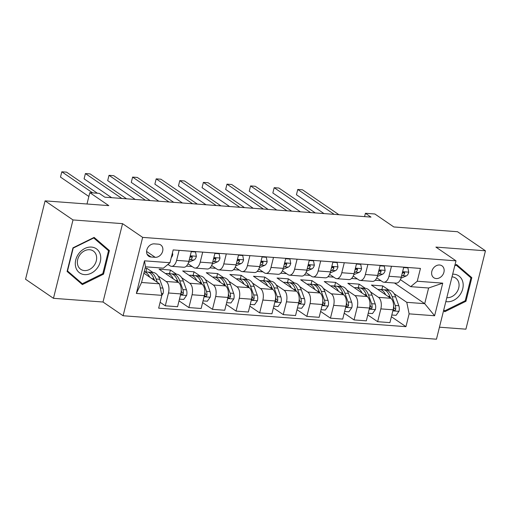 <?xml version="1.0" encoding="UTF-8"?>
<svg xmlns="http://www.w3.org/2000/svg" width="511" height="511" viewBox="0 0 511 511"><rect width="100%" height="100%" fill="white"/><g stroke="black" fill="none" stroke-linecap="round" stroke-linejoin="round"><path stroke-width="0.77" d="M439.575 264.998A7.218 5.781 124.4 0 0 432.351 269.872A7.218 5.781 124.4 0 0 433.813 277.735A7.218 5.781 124.4 0 0 436.196 278.552A7.218 5.781 124.4 0 0 443.42 273.672A7.218 5.781 124.4 0 0 441.958 265.816A7.218 5.781 124.4 0 0 439.575 264.998M439.454 327.193L465.911 329.173L485.45 250.805L457.537 231.726L393.828 226.961L374.85 213.988L365.41 213.285L364.579 216.619M123.113 315.753L436.458 339.202L455.997 260.834L142.652 237.385L123.113 315.753L103.011 302.02L122.551 223.652L73.003 219.941L53.463 298.315L103.011 302.02M53.463 298.315L25.55 279.236L45.089 200.868L108.798 205.633L89.815 192.66L86.991 203.998M73.003 219.941L45.089 200.868M89.815 192.66L99.255 193.369L104.838 197.182L370.992 217.098L365.41 213.285M151.026 257.001L155.178 257.308A6.994 5.595 124.4 0 0 162.179 252.587A6.994 5.595 124.4 0 0 160.761 244.973A6.994 5.595 124.4 0 0 158.455 244.175L154.303 243.868A6.994 5.595 124.4 0 0 147.302 248.589A6.994 5.595 124.4 0 0 148.72 256.209A6.994 5.595 124.4 0 0 151.026 257.001L147.142 254.344M161.846 295.352L136.367 293.442L144.498 260.827L169.978 262.731L163.399 268.154L145.469 266.812L141.56 282.487L159.496 283.829L161.846 295.352L158.653 308.165L405.932 326.67L391.388 316.724M394.466 283.005L424.705 303.675L428.614 288L410.684 286.658L417.257 281.235L420.457 268.422L173.178 249.917L169.978 262.731M417.257 281.235L442.743 283.145L434.612 315.76L409.126 313.856L405.932 326.67M122.551 223.652L142.652 237.385M485.45 250.805L435.902 247.094L455.997 260.834M410.684 286.658L400.388 279.619M391.471 266.25L388.973 276.266A9.026 4.906 94.3 0 1 383.838 282.213A9.026 4.906 94.3 0 1 382.394 281.682L376.792 277.856M367.875 264.487L365.378 274.496A9.026 4.906 94.3 0 1 360.242 280.443A9.026 4.906 94.3 0 1 358.799 279.919L353.197 276.087M344.28 262.724L341.782 272.733A9.026 4.906 94.3 0 1 336.647 278.68A9.026 4.906 94.3 0 1 335.203 278.156L329.601 274.324M320.684 260.955L318.187 270.971A9.026 4.906 94.3 0 1 313.051 276.917A9.026 4.906 94.3 0 1 311.608 276.387L306.006 272.561M297.089 259.192L294.591 269.201A9.026 4.906 94.3 0 1 289.456 275.148A9.026 4.906 94.3 0 1 288.012 274.624L282.411 270.792M273.494 257.423L270.996 267.438A9.026 4.906 94.3 0 1 265.861 273.385A9.026 4.906 94.3 0 1 264.417 272.855L258.815 269.029M249.898 255.66L247.401 265.669A9.026 4.906 94.3 0 1 242.265 271.616A9.026 4.906 94.3 0 1 240.822 271.092L235.22 267.259M226.303 253.89L223.805 263.906A9.026 4.906 94.3 0 1 218.67 269.853A9.026 4.906 94.3 0 1 217.226 269.329L211.624 265.496M202.707 252.127L200.21 262.143A9.026 4.906 94.3 0 1 195.074 268.083A9.026 4.906 94.3 0 1 193.631 267.56L188.029 263.733M179.112 250.364L176.614 260.374A9.026 4.906 94.3 0 1 171.479 266.32A9.026 4.906 94.3 0 1 170.035 265.797L167.972 264.385M143.885 273.161L159.496 283.829M145.137 268.141L146.817 268.269L152.891 272.42M158.123 275.997L166.132 281.472A9.026 4.906 94.3 0 1 168.483 292.995L165.289 305.808L160.122 302.276M169.505 273.66L170.412 270.032L159.087 269.188L178.403 282.385A9.026 4.906 94.3 0 1 180.753 293.914L177.56 306.728L165.289 305.808M170.412 270.032L176.487 274.183M181.718 277.767L189.728 283.235A9.026 4.906 94.3 0 1 192.079 294.758L188.885 307.577L179.029 300.838M193.101 275.429L194.008 271.801L182.683 270.951L201.998 284.154A9.026 4.906 94.3 0 1 204.349 295.677L201.155 308.491L188.885 307.577M194.008 271.801L200.082 275.953M205.313 279.53L213.323 284.997A9.026 4.906 94.3 0 1 215.674 296.527L212.48 309.34L202.624 302.601M216.696 277.192L217.603 273.564L206.278 272.721L225.594 285.917A9.026 4.906 94.3 0 1 227.944 297.44L224.751 310.26L212.48 309.34M217.603 273.564L223.677 277.716M228.909 281.293L236.919 286.767A9.026 4.906 94.3 0 1 239.269 298.29L236.076 311.103L226.22 304.371M240.291 278.961L241.198 275.333L229.873 274.484L249.183 287.687A9.026 4.906 94.3 0 1 251.54 299.21L248.346 312.023L236.076 311.103M241.198 275.333L247.273 279.479M252.504 283.062L260.514 288.53A9.026 4.906 94.3 0 1 262.865 300.059L259.671 312.873L249.815 306.134M263.887 280.724L264.794 277.096L253.469 276.247L272.778 289.45A9.026 4.906 94.3 0 1 275.135 300.973L271.941 313.786L259.671 312.873M264.794 277.096L270.868 281.248M276.1 284.825L284.11 290.299A9.026 4.906 94.3 0 1 286.46 301.822L283.266 314.635L273.411 307.897M287.482 282.494L288.389 278.859L277.064 278.016L296.374 291.213A9.026 4.906 94.3 0 1 298.731 302.742L295.537 315.555L283.266 314.635M288.389 278.859L294.464 283.011M299.695 286.594L307.705 292.062A9.026 4.906 94.3 0 1 310.056 303.585L306.862 316.405L297.006 309.666M311.078 284.257L311.985 280.628L300.66 279.779L319.969 292.982A9.026 4.906 94.3 0 1 322.326 304.505L319.132 317.318L306.862 316.405M311.985 280.628L318.059 284.78M323.291 288.357L331.3 293.831A9.026 4.906 94.3 0 1 333.651 305.354L330.457 318.168L320.601 311.429M334.673 286.019L335.58 282.391L324.249 281.548L343.564 294.745A9.026 4.906 94.3 0 1 345.921 306.274L342.728 319.088L330.457 318.168M335.58 282.391L341.655 286.543M346.886 290.12L354.896 295.594A9.026 4.906 94.3 0 1 357.246 307.117L354.053 319.931L344.197 313.198M358.268 287.789L359.176 284.161L347.844 283.311L367.16 296.514A9.026 4.906 94.3 0 1 369.517 308.037L366.323 320.851L354.053 319.931M359.176 284.161L365.25 288.306M370.481 291.89L378.491 297.357A9.026 4.906 94.3 0 1 380.842 308.887L377.648 321.7L367.792 314.961M381.864 289.552L382.771 285.924L371.44 285.074L390.755 298.277A9.026 4.906 94.3 0 1 393.112 309.8L389.919 322.62L377.648 321.7M382.771 285.924L388.839 290.076M394.077 293.653L406.775 302.327L424.705 303.675L434.612 315.76M167.563 264.724L168.585 264.8M186.374 266.135L192.181 266.563M209.97 267.898L215.776 268.332M233.565 269.661L239.372 270.095M257.161 271.43L262.967 271.865M280.756 273.193L286.562 273.628M304.352 274.963L310.158 275.397M327.947 276.726L333.753 277.16M351.542 278.489L357.349 278.923M375.138 280.258L380.944 280.692M145.91 271.897L146.817 268.269M191.382 251.278L188.885 261.293A9.026 4.906 94.3 0 1 183.749 267.24L171.479 266.32M214.978 253.047L212.48 263.056A9.026 4.906 94.3 0 1 207.345 269.003L195.074 268.083M238.573 254.81L236.076 264.826A9.026 4.906 94.3 0 1 230.94 270.773L218.67 269.853M262.169 256.579L259.671 266.589A9.026 4.906 94.3 0 1 254.535 272.535L242.265 271.616M285.764 258.342L283.266 268.358A9.026 4.906 94.3 0 1 278.131 274.298L265.861 273.385M309.359 260.105L306.862 270.121A9.026 4.906 94.3 0 1 301.726 276.068L289.456 275.148M332.955 261.875L330.457 271.884A9.026 4.906 94.3 0 1 325.322 277.831L313.051 276.917M356.55 263.638L354.053 273.653A9.026 4.906 94.3 0 1 348.917 279.6L336.647 278.68M380.146 265.407L377.648 275.416A9.026 4.906 94.3 0 1 372.513 281.363L360.242 280.443M409.126 313.856L406.775 302.327M403.741 267.17L401.244 277.186A9.026 4.906 94.3 0 1 396.108 283.126L383.838 282.213M145.469 266.812L144.498 260.827M141.56 282.487L136.367 293.442M442.743 283.145L428.614 288M82.36 284.601L103.516 274.164L109.399 250.562L94.126 237.398L72.971 247.835L67.088 271.437L82.36 284.601M443.567 310.675L444.787 311.723L465.943 301.279L471.825 277.677L456.553 264.513L454.873 265.343M104.691 247.433L93.513 237.704M104.71 247.356L109.399 250.562M102.749 273.634L103.516 274.164M467.118 274.554L455.933 264.819M467.137 274.477L471.825 277.677M465.17 300.755L465.943 301.279M172.443 252.843L172.782 254.606A5.979 3.251 94.3 0 1 171.262 257.589M92.651 192.871L61.812 171.798L66.532 172.15L97.365 193.228M88.863 196.486L60.49 177.093L61.812 171.798L60.49 177.093M161.834 295.294L163.06 293.582A5.979 3.251 -85.7 0 0 162.868 288.083L159.726 279.287A17.259 9.39 -85.7 0 0 152.949 272.427L149.365 272.159A17.259 9.39 -85.7 0 0 148.222 272.197M149.697 277.134A17.259 9.39 -85.7 0 0 144.217 271.82M157.331 282.347L156.136 279.019A17.259 9.39 -85.7 0 0 149.365 272.159M153.792 278.616A14.327 7.793 94.3 0 1 154.68 280.539M144.23 271.769L147.098 271.986A17.259 9.39 94.3 0 1 153.875 278.846L154.411 280.354M191.286 251.68L195.547 252L196.377 256.375A5.979 3.251 94.3 0 1 193.899 260.048L188.591 262.322M121.829 198.453L85.407 173.561L90.128 173.919L126.543 198.805M189.14 260.284L190.309 259.78A5.979 3.251 -85.7 0 0 192.257 257.601L192.117 256.567L191.446 256.33L189.99 257.429A5.979 3.251 94.3 0 1 189.722 257.946M111.641 197.693L84.085 178.856L85.407 173.561L84.085 178.856M195.547 252L194.876 251.54M214.882 253.443L219.142 253.763L219.973 258.138A5.979 3.251 94.3 0 1 217.494 261.817L212.186 264.085M145.424 200.216L109.003 175.33L113.723 175.682L150.138 200.574M212.736 262.047L213.905 261.549A5.979 3.251 -85.7 0 0 215.853 259.364L215.898 258.623L215.042 258.1L213.585 259.198A5.979 3.251 94.3 0 1 213.317 259.716M135.236 199.456L107.68 180.626L109.003 175.33L107.68 180.626M219.142 253.763L218.472 253.309M238.477 255.213L242.738 255.526L243.568 259.907A5.979 3.251 94.3 0 1 241.09 263.58L235.782 265.854M169.02 201.986L132.598 177.093L137.318 177.445L173.734 202.337M236.331 263.817L237.5 263.312A5.979 3.251 -85.7 0 0 239.448 261.134L239.493 260.386L238.637 259.863L237.181 260.961A5.979 3.251 94.3 0 1 236.912 261.479M158.832 201.225L131.276 182.389L132.598 177.093L131.276 182.389M242.738 255.526L242.067 255.072M179.457 299.127L183.717 299.446L186.656 295.345A5.979 3.251 -85.7 0 0 186.464 289.846L183.321 281.05A17.259 9.39 -85.7 0 0 176.544 274.19L172.961 273.922A17.259 9.39 -85.7 0 0 171.817 273.96M173.293 278.897A17.259 9.39 -85.7 0 0 167.11 273.481A17.259 9.39 -85.7 0 0 165.545 273.602M181.092 292.12A5.979 3.251 94.3 0 1 181.066 293.225L181.443 294.425L182.133 294.675L182.874 294.355L183.328 293.397A5.979 3.251 -85.7 0 0 182.881 289.577L179.731 280.782A17.259 9.39 -85.7 0 0 172.961 273.922M177.387 280.386A14.327 7.793 94.3 0 1 178.275 282.302M167.11 273.481L170.693 273.749A17.259 9.39 94.3 0 1 177.47 280.616L178.007 282.117M181.22 290.523L181.507 291.34A3.047 1.654 94.3 0 1 181.724 292.298L183.328 293.397M203.052 300.89L207.313 301.209L210.251 297.115A5.979 3.251 -85.7 0 0 210.059 291.615L206.917 282.819A17.259 9.39 -85.7 0 0 200.14 275.953L196.556 275.685A17.259 9.39 -85.7 0 0 195.413 275.729M196.888 280.66A17.259 9.39 -85.7 0 0 190.699 275.25A17.259 9.39 -85.7 0 0 189.14 275.372M204.687 293.882A5.979 3.251 94.3 0 1 204.662 294.994L205.039 296.188L205.729 296.437L206.47 296.118L206.923 295.16A5.979 3.251 -85.7 0 0 206.476 291.347L203.327 282.551A17.259 9.39 -85.7 0 0 196.556 275.685M200.983 282.149A14.327 7.793 94.3 0 1 201.871 284.071M190.699 275.25L194.289 275.518A17.259 9.39 94.3 0 1 201.066 282.379L201.602 283.886M204.815 292.292L205.103 293.103A3.047 1.654 94.3 0 1 205.32 294.061L206.923 295.16M226.648 302.653L230.908 302.972L233.846 298.878A5.979 3.251 -85.7 0 0 233.655 293.378L230.512 284.582A17.259 9.39 -85.7 0 0 223.735 277.722L220.152 277.454A17.259 9.39 -85.7 0 0 219.008 277.492M220.484 282.43A17.259 9.39 -85.7 0 0 214.294 277.013A17.259 9.39 -85.7 0 0 212.736 277.134M228.283 295.652A5.979 3.251 94.3 0 1 228.257 296.757L228.634 297.958L229.324 298.207L230.518 296.929A5.979 3.251 -85.7 0 0 230.071 293.11L226.922 284.314A17.259 9.39 -85.7 0 0 220.152 277.454M224.578 283.912A14.327 7.793 94.3 0 1 225.466 285.834M214.294 277.013L217.884 277.281A17.259 9.39 94.3 0 1 224.661 284.148L225.198 285.649M228.411 294.055L228.698 294.866A3.047 1.654 94.3 0 1 228.915 295.831L230.518 296.929M262.073 256.976L266.333 257.295L267.164 261.67A5.979 3.251 94.3 0 1 264.685 265.343L259.377 267.617M192.615 203.748L156.194 178.863L160.914 179.214L197.329 204.1M259.927 265.579L261.095 265.075A5.979 3.251 -85.7 0 0 263.044 262.897L262.903 261.862L262.232 261.626L260.776 262.731A5.979 3.251 94.3 0 1 260.508 263.248M182.427 202.988L154.871 184.158L156.194 178.863L154.871 184.158M266.333 257.295L265.663 256.841M250.243 304.422L254.504 304.741L257.442 300.647A5.979 3.251 -85.7 0 0 257.25 295.147L254.108 286.352A17.259 9.39 -85.7 0 0 247.33 279.485L243.747 279.217A17.259 9.39 -85.7 0 0 242.604 279.262M244.079 284.193A17.259 9.39 -85.7 0 0 237.89 278.782A17.259 9.39 -85.7 0 0 236.331 278.897M251.878 297.415A5.979 3.251 94.3 0 1 251.853 298.526L252.23 299.721L252.919 299.97L253.66 299.65L254.114 298.692A5.979 3.251 -85.7 0 0 253.667 294.879L250.518 286.083A17.259 9.39 -85.7 0 0 243.747 279.217M248.167 285.681A14.327 7.793 94.3 0 1 249.061 287.597M237.89 278.782L241.479 279.051A17.259 9.39 94.3 0 1 248.257 285.911L248.793 287.418M252.006 295.824L252.293 296.635A3.047 1.654 94.3 0 1 252.511 297.594L254.114 298.692M100.36 254.759A14.666 11.734 124.4 0 0 84.858 248.461A14.666 11.734 124.4 0 0 75.679 266.934A14.666 11.734 124.4 0 0 91.182 273.232A14.666 11.734 124.4 0 0 100.36 254.759M96.349 255.538A11.101 8.885 124.4 0 0 93.264 250.984A11.101 8.885 124.4 0 0 81.901 252.606A11.101 8.885 124.4 0 0 77.659 264.762A11.101 8.885 124.4 0 0 80.738 269.316A11.101 8.885 124.4 0 0 92.108 267.694A11.101 8.885 124.4 0 0 96.349 255.538M82.316 283.714L67.522 270.958L73.22 248.09L93.724 237.979L108.524 250.735L102.82 273.602L82.316 283.714L77.851 280.66L67.094 271.392M93.398 237.756L93.724 237.979M445.835 301.579A14.666 11.734 124.4 0 0 447.01 301.733A14.666 11.734 124.4 0 0 462.717 288.881A14.666 11.734 124.4 0 0 453.877 274.196A14.666 11.734 124.4 0 0 452.669 274.171M446.806 297.689A11.101 8.885 124.4 0 0 446.831 297.696A11.101 8.885 124.4 0 0 457.939 290.191A11.101 8.885 124.4 0 0 455.691 278.105A11.101 8.885 124.4 0 0 452.024 276.847A11.101 8.885 124.4 0 0 452.005 276.847M454.764 265.777L456.144 265.094L470.944 277.85L465.246 300.717L444.742 310.835L443.746 309.973M455.825 264.877L456.144 265.094M443.708 310.126L444.742 310.835M285.668 258.738L289.929 259.058L290.759 263.44A5.979 3.251 94.3 0 1 288.281 267.112L282.973 269.386M216.21 205.518L179.789 180.626L184.509 180.977L220.924 205.869M283.522 267.342L284.691 266.844A5.979 3.251 -85.7 0 0 286.639 264.66L286.684 263.919L285.828 263.395L284.372 264.494A5.979 3.251 94.3 0 1 284.103 265.011M206.022 204.751L178.467 185.921L179.789 180.626L178.467 185.921M289.929 259.058L289.258 258.604M309.257 260.508L313.524 260.827L314.354 265.203A5.979 3.251 94.3 0 1 311.876 268.875L306.568 271.149M239.806 207.281L203.384 182.389L208.105 182.746L244.52 207.632M307.117 269.112L308.286 268.607A5.979 3.251 -85.7 0 0 310.234 266.429L310.094 265.394L309.423 265.158L307.967 266.257A5.979 3.251 94.3 0 1 307.699 266.774M229.618 206.521L202.062 187.684L203.384 182.389L202.062 187.684M313.524 260.827L312.853 260.367M332.853 262.271L337.119 262.59L337.95 266.966A5.979 3.251 94.3 0 1 335.472 270.645L330.163 272.912M263.401 209.044L226.98 184.158L231.7 184.509L268.115 209.401M330.713 270.875L331.882 270.376A5.979 3.251 -85.7 0 0 333.83 268.192L333.875 267.451L333.019 266.927L331.562 268.026A5.979 3.251 94.3 0 1 331.294 268.543M253.213 208.284L225.658 189.453L226.98 184.158L225.658 189.453M337.119 262.59L336.449 262.137M356.448 264.04L360.715 264.353L361.545 268.735A5.979 3.251 94.3 0 1 359.067 272.408L353.759 274.682M286.997 210.813L250.575 185.921L255.296 186.279L291.711 211.164M354.308 272.644L355.477 272.139A5.979 3.251 -85.7 0 0 357.425 269.961L357.47 269.214L356.614 268.69L355.158 269.789A5.979 3.251 94.3 0 1 354.89 270.306M276.809 210.053L249.253 191.216L250.575 185.921L249.253 191.216M360.715 264.353L360.044 263.9M380.043 265.803L384.31 266.122L385.141 270.498A5.979 3.251 94.3 0 1 382.662 274.171L377.354 276.445M310.592 212.576L274.171 187.69L278.891 188.042L315.306 212.934M377.904 274.407L379.073 273.902A5.979 3.251 -85.7 0 0 381.021 271.724L381.065 270.983L380.21 270.453L378.753 271.558A5.979 3.251 94.3 0 1 378.485 272.076M300.404 211.816L272.848 192.986L274.171 187.69L272.848 192.986M384.31 266.122L383.64 265.669M273.839 306.185L278.099 306.504L281.037 302.41A5.979 3.251 -85.7 0 0 280.846 296.91L277.703 288.115A17.259 9.39 -85.7 0 0 270.926 281.254L267.342 280.986A17.259 9.39 -85.7 0 0 266.199 281.024M267.675 285.962A17.259 9.39 -85.7 0 0 261.485 280.545A17.259 9.39 -85.7 0 0 259.927 280.667M275.474 299.178A5.979 3.251 94.3 0 1 275.448 300.289L275.825 301.484L276.515 301.733L277.256 301.413L277.709 300.462A5.979 3.251 -85.7 0 0 277.262 296.642L274.113 287.846A17.259 9.39 -85.7 0 0 267.342 280.986M271.763 287.444A14.327 7.793 94.3 0 1 272.657 289.367M261.485 280.545L265.075 280.814A17.259 9.39 94.3 0 1 271.852 287.674L272.389 289.181M275.601 297.587L275.889 298.398A3.047 1.654 94.3 0 1 276.106 299.363L277.709 300.462M297.434 307.954L301.694 308.274L304.633 304.173A5.979 3.251 -85.7 0 0 304.441 298.673L301.298 289.878A17.259 9.39 -85.7 0 0 294.521 283.017L290.938 282.749A17.259 9.39 -85.7 0 0 289.794 282.794M291.27 287.725A17.259 9.39 -85.7 0 0 285.081 282.308A17.259 9.39 -85.7 0 0 283.522 282.43M299.069 300.947A5.979 3.251 94.3 0 1 299.044 302.052L299.42 303.253L300.11 303.502L300.851 303.183L301.305 302.225A5.979 3.251 -85.7 0 0 300.858 298.405L297.709 289.609A17.259 9.39 -85.7 0 0 290.938 282.749M295.358 289.213A14.327 7.793 94.3 0 1 296.252 291.129M285.081 282.308L288.67 282.577A17.259 9.39 94.3 0 1 295.447 289.443L295.984 290.944M299.197 299.35L299.484 300.168A3.047 1.654 94.3 0 1 299.702 301.126L301.305 302.225M321.029 309.717L325.29 310.036L328.228 305.942A5.979 3.251 -85.7 0 0 328.036 300.442L324.894 291.647A17.259 9.39 -85.7 0 0 318.117 284.78L314.533 284.512A17.259 9.39 -85.7 0 0 313.39 284.557M314.865 289.488A17.259 9.39 -85.7 0 0 308.676 284.078A17.259 9.39 -85.7 0 0 307.117 284.199M322.665 302.71A5.979 3.251 94.3 0 1 322.639 303.821L323.016 305.016L323.706 305.265L324.447 304.946L324.9 303.988A5.979 3.251 -85.7 0 0 324.453 300.174L321.304 291.379A17.259 9.39 -85.7 0 0 314.533 284.512M318.953 290.976A14.327 7.793 94.3 0 1 319.848 292.899M308.676 284.078L312.266 284.346A17.259 9.39 94.3 0 1 319.043 291.206L319.579 292.714M322.792 301.12L323.08 301.931A3.047 1.654 94.3 0 1 323.297 302.895L324.9 303.988M344.618 311.48L348.885 311.799L351.823 307.705A5.979 3.251 -85.7 0 0 351.632 302.205L348.489 293.41A17.259 9.39 -85.7 0 0 341.712 286.55L338.129 286.281A17.259 9.39 -85.7 0 0 336.985 286.32M338.461 291.257A17.259 9.39 -85.7 0 0 332.271 285.841A17.259 9.39 -85.7 0 0 330.713 285.962M346.26 304.479A5.979 3.251 94.3 0 1 346.234 305.584L346.611 306.785L347.301 307.034L348.496 305.757A5.979 3.251 -85.7 0 0 348.048 301.937L344.899 293.142A17.259 9.39 -85.7 0 0 338.129 286.281M342.549 292.739A14.327 7.793 94.3 0 1 343.443 294.662M332.271 285.841L335.861 286.109A17.259 9.39 94.3 0 1 342.638 292.975L343.175 294.477M346.388 302.882L346.675 303.694A3.047 1.654 94.3 0 1 346.892 304.658L348.496 305.757M368.214 313.249L372.481 313.569L375.419 309.474A5.979 3.251 -85.7 0 0 375.227 303.975L372.085 295.179A17.259 9.39 -85.7 0 0 365.308 288.313L361.724 288.044A17.259 9.39 -85.7 0 0 360.581 288.089M362.056 293.02A17.259 9.39 -85.7 0 0 355.867 287.61A17.259 9.39 -85.7 0 0 354.308 287.725M369.855 306.242A5.979 3.251 94.3 0 1 369.83 307.354L370.207 308.548L370.897 308.797L371.638 308.478L372.091 307.52A5.979 3.251 -85.7 0 0 371.644 303.706L368.495 294.911A17.259 9.39 -85.7 0 0 361.724 288.044M366.144 294.508A14.327 7.793 94.3 0 1 367.039 296.425M355.867 287.61L359.457 287.878A17.259 9.39 94.3 0 1 366.234 294.738L366.77 296.246M369.983 304.652L370.271 305.463A3.047 1.654 94.3 0 1 370.488 306.421L372.091 307.52M403.639 267.566L407.906 267.885L408.736 272.267A5.979 3.251 94.3 0 1 406.258 275.94L400.95 278.214M334.188 214.345L297.766 189.453L302.486 189.805L338.902 214.697M401.499 276.17L402.668 275.672A5.979 3.251 -85.7 0 0 404.616 273.494L404.661 272.746L403.805 272.222L402.349 273.321A5.979 3.251 94.3 0 1 402.08 273.839M324 213.579L296.444 194.748L297.766 189.453L296.444 194.748M407.906 267.885L407.235 267.432M391.809 315.012L396.076 315.332L399.014 311.237A5.979 3.251 -85.7 0 0 398.823 305.738L395.68 296.942A17.259 9.39 -85.7 0 0 388.903 290.082L385.32 289.814A17.259 9.39 -85.7 0 0 384.176 289.852M385.652 294.79A17.259 9.39 -85.7 0 0 379.462 289.373A17.259 9.39 -85.7 0 0 377.904 289.494M393.451 308.005A5.979 3.251 94.3 0 1 393.425 309.117L393.802 310.311L394.492 310.56L395.233 310.241L395.686 309.289A5.979 3.251 -85.7 0 0 395.239 305.469L392.09 296.674A17.259 9.39 -85.7 0 0 385.32 289.814M389.74 296.271A14.327 7.793 94.3 0 1 390.634 298.194M379.462 289.373L383.052 289.641A17.259 9.39 94.3 0 1 389.829 296.501L390.366 298.009M393.579 306.415L393.866 307.226A3.047 1.654 94.3 0 1 394.083 308.19L395.686 309.289M178.403 282.385L166.132 281.472M201.998 284.154L189.728 283.235M225.594 285.917L213.323 284.997M249.183 287.687L236.919 286.767M272.778 289.45L260.514 288.53M296.374 291.213L284.11 290.299M319.969 292.982L307.705 292.062M343.564 294.745L331.3 293.831M367.16 296.514L354.896 295.594M390.755 298.277L378.491 297.357M180.753 293.914L168.483 292.995M188.885 261.293L176.614 260.374M212.48 263.056L200.21 262.143M204.349 295.677L192.079 294.758M236.076 264.826L223.805 263.906M227.944 297.44L215.674 296.527M259.671 266.589L247.401 265.669M251.54 299.21L239.269 298.29M283.266 268.358L270.996 267.438M275.135 300.973L262.865 300.059M306.862 270.121L294.591 269.201M298.731 302.742L286.46 301.822M330.457 271.884L318.187 270.971M322.326 304.505L310.056 303.585M354.053 273.653L341.782 272.733M345.921 306.274L333.651 305.354M377.648 275.416L365.378 274.496M369.517 308.037L357.246 307.117M401.244 277.186L388.973 276.266M393.112 309.8L380.842 308.887M146.6 251.444L155.178 257.308M172.763 254.497L172.047 254.446M161.482 293.57L162.99 293.684M156.136 279.019L159.726 279.287M152.003 278.712L153.875 278.846M160.326 287.891L162.868 288.083M196.358 256.267L190.252 255.807M193.899 260.048L190.309 259.78M190.744 256.567L192.257 257.601M219.954 258.029L213.847 257.576M217.494 261.817L213.905 261.549M214.339 258.336L215.853 259.364M243.549 259.799L237.443 259.339M241.09 263.58L237.5 263.312M237.934 260.099L239.448 261.134M180.485 294.994L186.585 295.447M179.731 280.782L183.321 281.05M175.599 280.475L177.47 280.616M182.881 289.577L186.464 289.846M204.081 296.757L210.181 297.217M203.327 282.551L206.917 282.819M199.194 282.238L201.066 282.379M206.476 291.347L210.059 291.615M227.676 298.526L233.776 298.98M226.922 284.314L230.512 284.582M222.79 284.007L224.661 284.148M230.071 293.11L233.655 293.378M267.144 261.562L261.038 261.108M264.685 265.343L261.095 265.075M261.53 261.868L263.044 262.897M251.271 300.289L257.372 300.749M250.518 286.083L254.108 286.352M246.385 285.77L248.257 285.911M253.667 294.879L257.25 295.147M290.733 263.325L284.633 262.871M288.281 267.112L284.691 266.844M285.125 263.631L286.639 264.66M314.329 265.094L308.229 264.634M311.876 268.875L308.286 268.607M308.721 265.394L310.234 266.429M337.924 266.857L331.824 266.403M335.472 270.645L331.882 270.376M332.316 267.164L333.83 268.192M361.52 268.626L355.42 268.166M359.067 272.408L355.477 272.139M355.912 268.927L357.425 269.961M385.115 270.389L379.015 269.936M382.662 274.171L379.073 273.902M379.507 270.696L381.021 271.724M274.867 302.058L280.967 302.512M274.113 287.846L277.703 288.115M269.98 287.54L271.852 287.674M277.262 296.642L280.846 296.91M298.462 303.821L304.562 304.281M297.709 289.609L301.298 289.878M293.576 289.303L295.447 289.443M300.858 298.405L304.441 298.673M322.058 305.584L328.158 306.044M321.304 291.379L324.894 291.647M317.171 291.066L319.043 291.206M324.453 300.174L328.036 300.442M345.653 307.354L351.753 307.807M344.899 293.142L348.489 293.41M340.767 292.835L342.638 292.975M348.048 301.937L351.632 302.205M369.249 309.117L375.349 309.577M368.495 294.911L372.085 295.179M364.362 294.598L366.234 294.738M371.644 303.706L375.227 303.975M408.711 272.152L402.611 271.699M406.258 275.94L402.668 275.672M403.102 272.459L404.616 273.494M392.844 310.886L398.944 311.34M392.09 296.674L395.68 296.942M387.958 296.367L389.829 296.501M395.239 305.469L398.823 305.738"/></g></svg>
